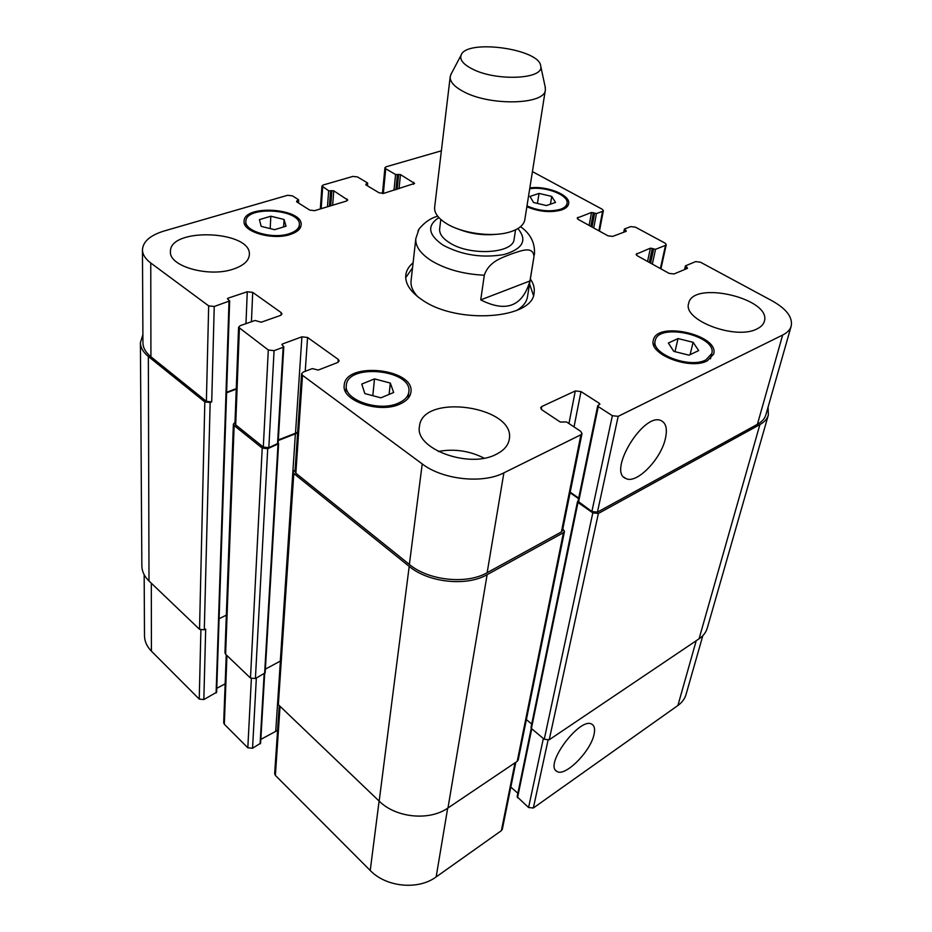 <?xml version="1.0" encoding="UTF-8"?>
<svg xmlns="http://www.w3.org/2000/svg" width="932" height="932" viewBox="0 0 932 932"><rect width="100%" height="100%" fill="white"/><g stroke="black" fill="none" stroke-linecap="round" stroke-linejoin="round"><path stroke-width="1.4" d="M480.737 299.883L484.302 275.22C489.032 261.158 502.628 257.558 511.33 253.993C519.974 251.232 533.384 245.093 533.943 256.824L529.958 280.951L480.737 299.883C506.111 312.733 522.514 306.418 529.958 280.951M437.702 216.224C430.852 217.995 424.631 222.235 419.062 228.981L418.025 230.903M405.7 277.736L412.527 267.834M529.586 284.074L533.465 295.456M530.413 279.041C533.593 283.712 534.817 288.361 534.094 292.951C532.953 318.977 457.495 324.627 422.557 300.162C410.628 292.17 405.036 283.829 405.77 275.15C406.329 270.525 408.775 266.401 413.097 262.766M417.769 296.737C412.748 291.39 410.523 286.077 411.07 280.8L415.835 238.51C415.183 246.223 420.414 253.655 431.539 260.82C446.02 269.406 463.6 274.206 484.302 275.22M533.943 256.824L527.454 296.947C526.557 302.178 522.957 306.686 516.666 310.461M440.801 219.463L439.648 228.853C439.217 233.722 442.584 238.406 449.748 242.891C470.252 256.253 513.555 253.516 514.103 239.186L515.559 229.831M458.381 229.097C470.509 233.862 483.044 235.598 496.01 234.328M451.309 73.663L450.214 76.669L434.638 207.277C434.149 212.927 438.145 218.403 446.638 223.68L446.836 223.797C462.33 233.338 491.385 237.322 508.79 232.301C518.402 229.54 523.737 225.358 524.798 219.777L545.371 89.88L545.138 86.688M450.214 76.669C449.807 81.701 454.199 86.664 463.402 91.557C489.929 106.248 545.255 104.78 545.371 89.88M471.965 68.805C495.626 81.527 544.393 79.36 540.723 66.16C540.222 48.918 466.326 38.666 461.142 55.116C459.499 59.625 463.111 64.18 471.965 68.805M593.987 734.637C590.504 751.763 564.571 777.556 556.765 771.312C543.717 764.776 580.834 715.601 592.111 724.397C594.558 726.016 595.187 729.43 593.987 734.637M665.39 438.588C660.963 459.336 636.556 484.314 625.978 478.559C606.977 472.221 643.697 411.571 661.172 420.67C666.1 423.105 667.51 429.081 665.39 438.588M531.252 728.335L517.144 796.802L528.584 807.52L533.349 807.997L677.902 705.489C682.061 702.495 684.775 698.814 686.057 694.433L702.833 635.671M510.829 787.062L517.877 793.26M279.25 705.559L274.66 773.653L275.371 775.401L370.225 870.476C386.128 887.194 418.27 890.305 436.153 876.919L501.381 830.657L502.336 829.235L515.827 762.271M260.832 739.391L277.585 730.35M226.243 654.858L223.692 722.719L224.321 724.234L247.819 747.779L252.549 748.256L260.611 743.165L264.676 673.556M216.783 688.294L225.148 683.843M144.169 574.741L144.495 635.775C144.577 641.391 146.883 646.517 151.427 651.165L199.238 699.082L203.828 699.559L216.643 692.243L229.656 300.931L227.431 298.764L228.072 298.158L247.271 291.763L252.712 292.38L281.173 312.616L282 313.956L280.474 315.435L261.216 322.216L255.042 320.48L240.211 325.664L238.58 327.26L268.311 350.001L274.078 350.653L283.153 347.298L283.782 346.657L281.848 344.595L282.478 343.966L301.91 336.825L307.56 337.466L338.258 359.403L339.19 360.975L337.71 362.49L318.243 370.062L312.267 368.594L303.168 372.113L301.584 373.744L302.492 375.305L422.219 463.926C442.584 479.7 482.613 484.046 503.886 472.839L580.927 434.755L582.011 433.543L580.659 431.295L566.493 421.916L560.342 422.08L541.9 409.835L540.653 407.762L541.772 406.527L575.289 390.951L580.986 391.58L599.358 403.346L599.893 404.197L597.715 405.758L598.251 406.608L612.371 415.695L618.184 416.336L782.647 335.042C787.284 332.712 790.126 329.73 791.198 326.095C792.841 317.346 786.503 308.935 772.15 300.85L700.421 262.183L695.598 261.624L685.684 265.736L687.432 268.369L674.046 273.95L669.129 273.391L637.313 255.787L636.125 254.238L650.408 248.168L655.534 249.322L665.506 245.372L666.264 244.662L665.064 243.124L635.438 227.152L630.766 226.604L624.673 228.888L626.199 231.322L612.743 236.379L608.002 235.831L578.224 219.416L577.153 218.053L591.529 212.461L596.445 213.556L602.561 211.378L603.377 210.644L602.293 209.281L532.428 171.616M380.885 397.836L364.82 393.572L361.756 384.066L374.501 378.893L390.322 383.064L393.642 392.5L380.885 397.836M390.322 383.064L389.098 394.399M374.501 378.893L372.812 395.692M274.591 229.68L261.193 226.371L259.399 219.626L270.816 216.224L284.05 219.474L286.031 226.196L274.591 229.68M284.05 219.474L283.643 226.919M270.816 216.224L270.21 228.596M546.432 205.553L533.582 202.524L529.958 196.442L539.045 193.425L551.744 196.396L555.507 202.454L546.432 205.553M551.744 196.396L550.428 204.19M539.045 193.425L537.414 203.432M689.028 355.185L673.778 351.364L668.372 343.034L678.053 338.561L693.093 342.3L698.674 350.595L689.028 355.185M693.093 342.3L690.088 354.684M678.053 338.561L674.966 351.667M526.999 205.879C538.708 210.982 549.88 212.112 560.516 209.257C564.373 207.871 566.539 205.96 567.029 203.514C569.207 195.219 545.453 185.969 529.702 188.788M529.842 187.938C546.711 185.421 570.897 195.149 568.648 203.793C568.124 206.403 565.817 208.442 561.716 209.921C550.847 212.892 539.22 211.844 526.86 206.764M289.141 233.734C295.549 231.637 298.951 228.69 299.347 224.903C301.502 209.048 245.477 205.285 245.873 221.397C244.44 231.276 272.692 239.419 289.141 233.734M290.248 234.468C272.703 240.538 242.553 231.847 244.091 221.315C243.66 204.108 303.424 208.127 301.118 225.055C300.698 229.086 297.075 232.219 290.248 234.468M398.418 403.113C404.698 400.329 408.181 396.601 408.845 391.941C412.748 369.689 347.123 362.863 346.32 385.498C343.652 399.968 379.266 412.2 398.418 403.113M399.816 404.115C379.394 413.831 341.38 400.783 344.223 385.347C345.073 361.173 415.09 368.466 410.919 392.221C410.208 397.172 406.503 401.144 399.816 404.115M705.862 359.903L711.78 353.601C717.43 335.66 658.097 322.251 655.231 340.681C650.641 353.776 689.738 368.851 705.862 359.903M707.365 360.789C690.181 370.353 648.451 354.253 653.344 340.297C656.408 320.62 719.69 334.926 713.667 354.078L707.365 360.789M441.372 150.821L386.034 166.816L384.939 167.713L385.732 168.762L395.587 174.517L400.469 174.587L414.577 183.418L383.798 193.343L379.079 192.796L365.822 184.839L367.371 182.835L357.527 176.952L352.89 176.404L323.171 185.002L321.936 186.027L328.658 190.745L333.761 190.804L347.729 200.019L346.518 201.044L314.608 210.667L309.727 210.108L296.574 201.743L298.38 199.623L292.427 195.848L287.604 195.289L164.195 230.973C150.262 235.248 143.015 241.516 142.456 249.799C142.538 254.483 145.31 258.886 150.763 263.01L208.675 305.871L214.232 306.5L229.656 300.931M233.35 269.092C209.071 277.678 168.82 266.366 170.451 251.663C169.333 226.965 252.013 230.565 249.333 254.832C248.821 260.878 243.497 265.632 233.35 269.092M496.162 454.338C468.994 469.017 414.379 448.676 419.47 426.425C422.056 392.57 516.41 406.329 509.233 439.543C508.115 445.624 503.758 450.564 496.162 454.338M757.099 328.845C736.035 340.483 682.364 320.119 688.666 303.401C692.511 279.996 771.894 298.52 764.345 321.319C763.483 324.394 761.071 326.899 757.099 328.845M484.081 458.148C469.542 450.797 454.257 448.572 438.238 451.449M791.198 326.095L765.894 414.74C764.764 418.596 761.933 421.788 757.401 424.316L597.435 512.146L591.878 511.54L578.026 501.311L597.715 405.758M148.351 356.478L149.004 580.986C144.32 576.407 141.932 571.386 141.85 565.91L140.406 342.638C140.487 347.589 143.144 352.203 148.351 356.478L204.83 401.925L210.154 402.507L211.715 401.913L206.38 401.331L150.926 356.77C145.683 352.471 143.027 347.846 142.946 342.871L142.456 249.799M236.262 388.609L226.627 392.29M283.782 346.657L278.132 443.341L268.824 447.663L263.302 447.069L235.703 424.887L234.957 423.501L238.58 327.26M297.646 432.343L278.33 439.916M582.011 433.543L562.462 530.634L561.402 531.927L487.145 572.702C466.687 584.632 428.603 580.613 409.369 564.431L295.852 473.223L295.001 471.592L301.584 373.744M578.69 498.096L570.198 492.178M768.096 407.016L768.341 415.055C767.211 418.899 764.391 422.08 759.883 424.596L598.379 513.462L592.81 512.856L577.991 502.488L578.085 501.008M578.574 498.655L570.093 492.748M562.835 528.782L564.477 531.403L563.429 532.685L487.121 574.671C466.617 586.659 428.475 582.628 409.206 566.388L293.79 473.514L292.939 471.895L295.118 469.856M234.969 422.417L233.384 424.13L234.142 425.516L225.614 654.252L250.487 678.042L255.403 678.543L265.166 672.846L278.61 443.714L267.729 448.711L262.218 448.106L234.142 425.516M278.155 443.003L278.61 443.714M297.599 432.961L278.295 440.51M236.25 389.133L226.604 392.815M140.406 342.638L142.899 334.623M526.394 719.586L531.718 724.036M577.502 501.591L530.995 727.531L531.403 728.486L544.253 739.262L549.216 739.775L699.058 638.816C703.287 635.915 706.025 632.339 707.283 628.075L768.341 415.055M292.939 471.895L277.608 702.961L278.342 704.685L379.173 801.124C395.867 817.877 429.442 821.185 447.977 807.986L517.237 761.316L518.227 759.906L564.477 531.403M265.387 669.118L280.381 661.079M219.09 618.732L226.336 615.132M233.384 424.13L224.95 652.761L225.614 654.252M149.004 580.986L199.53 629.31L204.294 629.811L205.692 629.112L203.828 699.559M438.89 217.61C426.716 225.614 428.114 234.806 443.096 245.174C462.016 255.17 482.368 258.281 504.154 254.506C523.003 248.797 527.582 240.153 517.889 228.573M757.401 424.316L782.647 335.042M685.288 269.266L685.882 266.692M686.966 268.567L687.234 267.414M636.568 255.251L636.94 253.469M647.554 261.449L650.408 248.168M649.301 262.416L652.318 248.39M650.583 263.127L653.623 249.1M652.33 264.094L655.534 249.322M660.392 268.544L665.506 245.372M624.358 232.01L624.813 229.761M625.861 231.451L626.071 230.437M577.689 219.067L578.015 217.273M589.117 225.416L591.529 212.461M590.818 226.36L593.381 212.682M592.03 227.024L594.593 213.346M593.731 227.967L596.445 213.556M598.845 230.786L602.561 211.378M383.343 193.46L385.732 168.762M393.991 190.245L395.587 174.517M395.902 189.674L397.416 174.727M399.012 188.718L400.469 174.587M397.102 189.301L398.64 174.366M413.517 184.315L413.738 182.311M365.892 184.885L365.961 184.023M367.057 185.585L367.231 183.651M321.156 208.698L322.682 187.064M327.47 206.787L328.658 190.745M329.415 206.205L330.557 190.967M332.666 205.226L333.761 190.804M330.72 205.809L331.862 190.582M346.774 200.951L346.937 198.912M296.749 201.848L296.807 200.881M298.019 202.663L298.158 200.485M150.926 356.77L150.763 263.01M206.38 401.331L208.675 305.871M211.715 401.913L214.232 306.5M228.037 299.475L228.072 298.158M245.966 323.66L247.271 291.763M251.43 321.738L252.712 292.38M281.033 315.191L281.173 312.616M235.703 424.887L239.373 328.588M263.302 447.069L268.311 350.001M268.824 447.663L274.078 350.653M277.526 444.016L283.153 347.298M282.396 345.318L282.478 343.966M295.537 432.728L301.91 336.825M305.23 371.32L307.56 337.466M338.013 362.362L338.258 359.403M295.852 473.223L302.492 375.305M409.369 564.431L422.219 463.926M487.145 572.702L503.886 472.839M561.402 531.927L580.927 434.755M541.271 409.323L541.772 406.527M568.951 423.547L575.289 390.951M574.03 426.903L580.986 391.58M599.043 404.861L599.358 403.346M578.516 502.208L598.251 406.608M591.878 511.54L612.371 415.695M597.435 512.146L618.184 416.336M696.216 640.727L677.902 705.489M151.31 583.187L151.427 651.165M200.893 630.067L199.238 699.082M226.93 655.522L224.321 724.234M251.372 678.647L247.819 747.779M256.347 678.042L252.549 748.256M264.152 673.836L260.075 743.934M277.596 703.147L275.767 730.851M280.054 706.328L275.371 775.401M379.103 801.066L370.225 870.476M447.675 808.184L436.153 876.919M515.012 762.819L501.381 830.657M531.764 728.777L517.528 797.757M543.344 738.494L528.584 807.52M548.028 740.253L533.349 807.997M295.409 433.357L280.311 661.126M278.004 444.389L264.618 673.591M267.729 448.711L255.403 678.543M262.218 448.106L250.487 678.042M229.016 301.537L216.108 693M210.154 402.507L204.294 629.811M204.83 401.925L199.53 629.31M759.883 424.596L699.058 638.816M598.379 513.462L549.216 739.775M592.81 512.856L544.253 739.262M577.991 502.488L531.403 728.486M563.429 532.685L517.237 761.316M487.121 574.671L447.977 807.986M409.206 566.388L379.173 801.124M293.79 473.514L278.342 704.685M534.385 254.96C535.352 243.345 530.739 233.92 520.534 226.674M419.05 228.981L415.835 238.51M461.142 55.116L450.727 74.77M540.723 66.16L545.395 87.911M555.903 770.589L556.765 771.312M624.032 477.254L625.978 478.559M567.029 203.514L566.33 207.452M245.873 221.397L245.699 226.033M299.347 224.903L299.067 229.505M346.32 385.498L345.749 391.988M408.845 391.941L408.088 398.395M655.231 340.681L654.043 345.923M711.78 353.601L710.452 358.843M685.381 266.028L684.554 269.569M666.264 244.662L660.916 268.847M624.358 229.179L623.741 232.243M603.377 210.644L599.451 231.124M384.939 167.713L382.446 193.553M367.686 183.266L367.464 185.817M321.936 186.027L320.317 208.954M298.671 200.042L298.496 202.966"/></g></svg>
